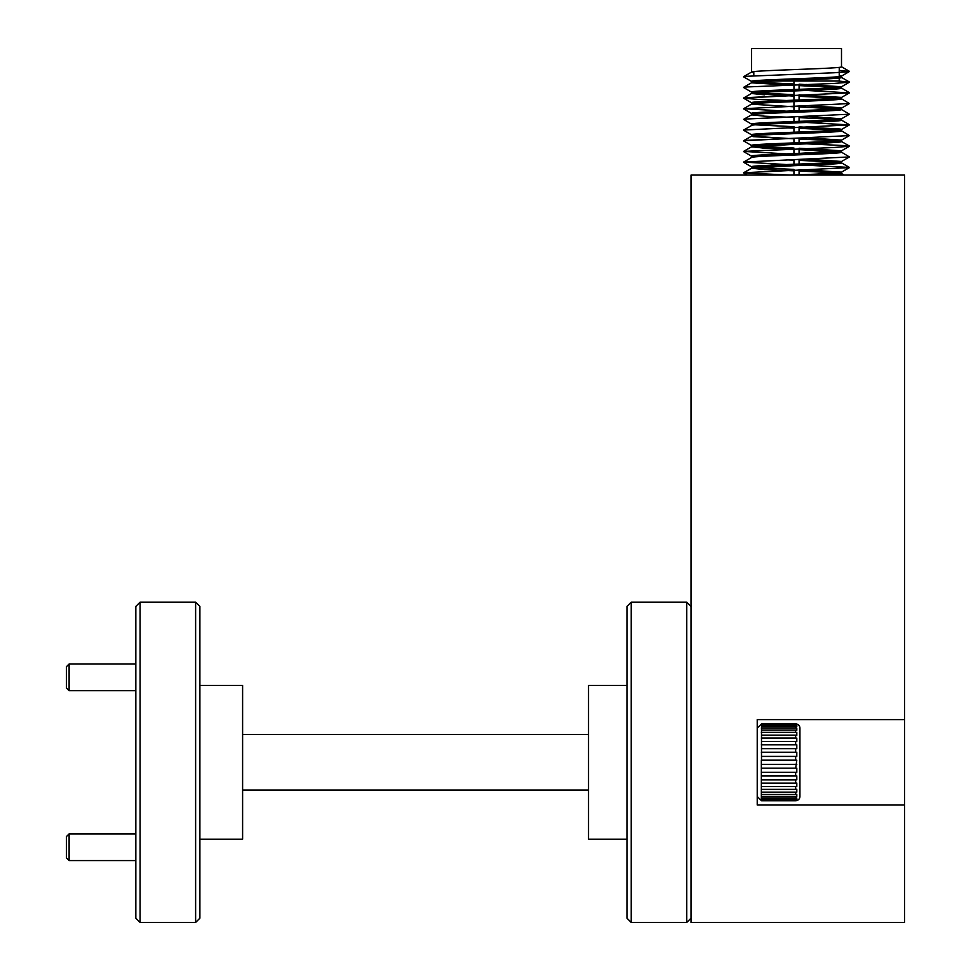<?xml version="1.0" encoding="UTF-8"?>
<svg xmlns="http://www.w3.org/2000/svg" width="971" height="971" viewBox="0 0 971 971"><rect width="100%" height="100%" fill="white"/><g stroke="black" fill="none" stroke-linecap="round" stroke-linejoin="round"><path stroke-width="1.46" d="M69.111 860.573L66.441 857.903L66.441 836.553L69.111 833.883L69.111 860.573L135.831 860.573M69.111 833.883L135.831 833.883M69.111 690.709L66.441 688.038L66.441 666.689L69.111 664.018L69.111 690.709L135.831 690.709M69.111 664.018L135.831 664.018M751.542 81.443L751.542 82.766L751.542 81.382L753.812 80.86M839.26 67.363L839.223 76.612L841.493 76.041L839.223 75.52M753.812 75.714L753.812 71.623L751.542 72.145C748.495 70.41 844.005 68.625 841.493 66.805L841.068 67.048M839.976 174.027L831.662 174.744M793.95 165.689L751.542 168.238C748.495 166.49 844.005 164.718 841.493 162.897L841.068 163.14M829.695 164.172L799.072 165.495M825.144 175.071L841.493 173.578L841.493 172.134C837.827 173.117 820.713 174.1 790.139 175.071L743.628 172.947L751.542 168.238L751.542 166.794L753.071 166.369L786.292 164.536L743.616 162.084L849.407 156.938L841.396 152.107M837.512 162.206L799.072 160.361L837.512 162.206L841.396 161.574L849.407 156.938M764.602 169.585L793.95 170.835L764.711 169.585L751.542 168.238L751.542 166.854M839.976 152.678L828.324 153.564M751.542 157.557L751.542 156.125C748.495 154.377 844.005 152.605 841.493 150.784L841.493 152.216C844.005 154.037 748.495 155.821 751.542 157.557L751.542 156.173L753.071 155.688L793.95 153.576L793.95 148.939M841.493 152.168L841.493 150.845M799.072 148.781L799.072 153.382L841.493 150.784L799.072 148.235L841.493 150.784M828.324 142.895L799.072 144.145M793.95 144.339L751.542 146.876L751.542 145.504M841.493 140.164L841.493 141.548C844.005 143.368 748.495 145.14 751.542 146.876L751.542 145.444L753.071 145.019L786.292 143.186M837.512 140.856L799.072 138.999L837.512 140.856L841.396 140.225L849.407 135.588L841.396 130.757M751.76 136.377L751.542 136.207C748.495 134.459 844.005 132.687 841.493 130.867L841.274 131.036M839.976 131.328L806.646 133.173M755.523 135.515L751.627 136.098L743.616 140.734L849.407 135.588L841.396 140.225M751.542 134.823L751.542 136.146L751.542 134.763L753.071 134.338L786.292 132.505M799.072 128.33L837.512 130.175L841.493 129.422L808.151 127.213L799.072 127.419L799.072 132.032M841.493 118.814L841.493 120.186C844.005 122.006 748.495 123.79 751.542 125.526L751.542 124.094L753.071 123.657L786.292 121.824M799.072 117.649L837.512 119.494L841.396 118.863L849.407 114.226L841.396 109.407M743.628 130.248L751.639 134.884L743.616 130.053L751.542 125.526L751.542 124.142M755.523 114.165L751.542 114.845C748.495 113.109 844.005 111.337 841.493 109.517L806.646 111.811M751.639 124.203L743.616 119.372L751.542 114.845L751.542 113.413L786.292 111.155L743.616 108.703L849.407 103.557L841.396 98.726M837.512 108.825L799.072 106.968L837.512 108.825L841.396 108.194L839.964 107.647L806.743 105.815L839.964 107.647L841.493 108.072L841.493 109.517M793.95 117.455L764.711 116.204L751.542 114.845L751.542 113.473M751.542 104.176L793.95 106.774L751.542 104.176C748.495 102.441 844.005 100.656 841.493 98.836L841.068 99.078M839.514 99.358L828.324 100.183M751.542 102.792L751.542 104.115L751.542 102.732L753.071 102.307L786.292 100.474L759.055 99.467L743.628 98.217L745.34 97.683L849.407 92.876L806.646 90.461M799.072 96.299L837.512 98.144L841.493 97.391L799.072 94.855M764.711 94.842L751.542 93.495L751.542 92.063C748.495 90.315 844.005 88.543 841.493 86.722L841.493 88.155C844.005 89.975 748.495 91.76 751.542 93.495L751.542 92.111M751.542 92.063L786.292 89.805M799.072 85.618L837.512 87.463L841.493 86.722L799.072 84.186L841.493 86.722M799.072 171.03L837.512 172.887L799.072 171.03M751.627 168.129L743.616 172.765L849.407 167.619L841.396 172.255L808.151 169.925L799.072 170.131L799.072 174.731M786.389 159.863L793.95 160.154L786.389 159.863M751.542 146.876L793.95 149.485L764.711 148.235L751.627 146.767L743.616 151.403L833.98 147.507L849.407 146.257L847.683 145.735L806.646 143.842M799.072 149.68L837.512 151.525L799.072 149.68M793.95 148.041L755.523 146.196L793.95 148.041M753.047 136.656L793.95 138.804L751.542 136.207M751.542 124.094C748.495 122.346 844.005 120.574 841.493 118.753L841.444 118.668M793.95 83.979L755.523 82.134L793.95 83.979M793.95 89.514L793.95 81.006L774.785 81.006L839.223 81.006L839.223 78.044M839.223 81.006L799.072 81.006M793.95 174.938L793.95 170.301L743.616 172.765M793.95 164.257L793.95 159.62M793.95 142.907L793.95 138.27L745.34 140.394L743.628 140.916L751.639 145.565M793.95 132.226L793.95 127.589L743.616 130.053L849.407 124.907L806.646 122.492M793.95 121.545L793.95 116.921L745.34 119.045L849.407 114.226M793.95 110.876L793.95 101.627M793.95 100.195L793.95 90.958M799.072 164.063L799.072 159.45M799.072 142.701L799.072 138.1L808.151 137.894L841.493 140.103C844.005 141.924 748.495 143.708 751.542 145.444M799.072 121.351L799.072 116.751L808.151 116.544L841.493 118.753M799.072 110.682L799.072 106.07L806.743 105.815M799.072 100.001L799.072 95.401L806.743 95.134M799.072 89.32L799.072 84.72L806.743 84.465M751.542 81.382C748.495 79.646 844.005 77.862 841.493 76.041L841.493 77.486C844.005 79.306 748.495 81.079 751.542 82.814L793.95 85.424M841.493 66.805L841.493 48.55L751.542 48.55L751.542 72.145L753.812 72.704L751.542 72.145M841.493 162.897L841.493 161.514M751.542 166.794C748.495 165.058 844.005 163.274 841.493 161.453L806.743 159.195M841.493 130.867L841.493 129.422L839.964 128.997L799.072 126.885M751.542 134.763C748.495 133.027 844.005 131.243 841.493 129.422M751.542 113.413C748.495 111.677 844.005 109.893 841.493 108.072M841.493 98.836L841.493 97.391C844.005 99.212 748.495 100.996 751.542 102.732M841.493 172.134L799.072 169.597M793.95 169.403L755.523 167.546M786.389 127.832L793.95 128.123M793.95 126.691L755.523 124.834M751.542 93.495L793.95 96.105M793.95 94.66L755.523 92.803M757.222 728.129L761.495 723.856L761.495 760.159L795.662 760.159L795.662 756.409L796.803 756.445L796.803 752.258L795.662 752.234L795.662 748.641L796.803 748.702L796.803 744.806L795.662 744.733L795.662 741.468L796.803 741.553L796.803 738.106L795.662 738.009L795.662 735.205L796.803 735.326L796.803 732.462L795.662 732.352L795.662 730.131L796.803 730.265L796.803 728.129L795.662 727.995L795.662 726.454L796.803 726.611L796.803 725.288L795.662 725.143L795.662 724.354L796.803 724.063L795.662 723.905A4.272 4.272 0 0 1 799.934 728.129L799.934 796.463A4.272 4.272 0 0 1 795.662 800.735L796.803 800.529L795.662 800.238L796.803 799.315L796.803 797.992L795.662 798.138L795.662 796.596L796.803 796.463L796.803 794.327L795.662 794.46L795.662 792.251L796.803 792.13L796.803 789.277L795.662 789.387L795.662 786.583L796.803 786.498L796.803 783.039L795.662 783.124L795.662 779.859L796.803 779.798L796.803 775.89L795.662 775.963L795.662 772.37L796.803 772.333L796.803 768.158L795.662 768.182L796.803 760.159L795.662 760.159L796.803 760.159M757.222 796.463L761.495 800.735L796.803 800.529M761.337 760.159L761.337 800.529M795.662 800.735L761.495 800.735L795.662 800.687M199.892 918.178L195.62 922.45L195.62 602.141L199.892 606.414L199.892 918.178M631.235 602.141L631.235 922.45L626.963 918.178L626.963 606.414L631.235 602.141L686.752 602.141L691.024 606.414M140.103 602.141L140.103 922.45L135.831 918.178L135.831 606.414L140.103 602.141L195.62 602.141M691.024 918.178L686.752 922.45L686.752 602.141M631.235 922.45L686.752 922.45M199.892 685.429L242.604 685.429L242.604 839.175L199.892 839.175M140.103 922.45L195.62 922.45M626.963 839.175L588.535 839.175L588.535 685.429L626.963 685.429M904.559 805.008L904.559 719.596L757.222 719.596L757.222 805.008L904.559 805.008L904.559 922.45L691.024 922.45L691.024 175.071L904.559 175.071L904.559 719.596M751.833 175.071L782.238 175.071M588.535 734.537L242.604 734.537M242.604 790.054L588.535 790.054M795.662 772.37L761.495 772.37M761.495 775.963L795.662 775.963M795.662 779.859L761.495 779.859M761.495 783.124L795.662 783.124M795.662 786.583L761.495 786.583M761.495 789.387L795.662 789.387M795.662 792.251L761.495 792.251M761.495 794.46L795.662 794.46M795.662 796.596L761.495 796.596M761.495 798.138L795.662 798.138M795.662 799.461L761.495 799.461M761.495 800.238L795.662 800.238M761.495 723.905L795.662 723.905L761.495 723.856M795.662 724.354L761.495 724.354M761.495 725.143L795.662 725.143M795.662 726.454L761.495 726.454M761.495 727.995L795.662 727.995M795.662 730.131L761.495 730.131M761.495 732.352L795.662 732.352M795.662 735.205L761.495 735.205M761.495 738.009L795.662 738.009M795.662 741.468L761.495 741.468M761.495 744.733L795.662 744.733M795.662 748.641L761.495 748.641M761.495 752.234L795.662 752.234M795.662 756.409L761.495 756.409M761.495 768.182L795.662 768.182M796.803 764.432L761.337 764.432M799.934 790.321L799.934 762.296M761.337 724.512L796.803 724.063M761.337 752.258L796.803 752.258M761.337 744.806L796.803 744.806M761.337 738.106L796.803 738.106M761.337 732.462L796.803 732.462M761.337 728.129L796.803 728.129M761.337 725.288L796.803 725.288M761.337 799.315L796.803 799.315M761.337 796.463L796.803 796.463M761.337 792.13L796.803 792.13M761.337 786.498L796.803 786.498M761.337 779.798L796.803 779.798M761.337 772.333L796.803 772.333M841.396 172.255L849.407 167.425L806.646 165.204M786.292 153.855L743.616 151.403M751.639 92.172L743.628 87.536L745.34 87.014L833.98 83.457L849.407 82.195L838.422 81.006M751.639 81.503L743.628 76.867L745.34 76.333L833.98 72.776L849.407 71.526L839.223 70.373M786.389 106.47L793.95 106.24M751.627 93.386L743.616 98.022L793.95 95.559M786.389 85.12L793.95 84.89M839.223 72.534L849.407 71.526L841.396 76.163L849.407 71.526M841.396 173.457L844.187 175.071M841.396 162.788L849.407 167.425M751.627 157.448L743.616 162.084L751.627 157.448M841.396 141.438L849.407 146.063M841.396 120.076L849.407 124.713M751.627 104.067L743.616 108.703M841.396 88.045L849.407 92.682M751.627 82.705L743.616 87.341M841.396 77.377L849.407 82.001M751.627 72.036L743.616 76.673M841.396 66.696L849.407 71.332M743.628 172.947L747.294 175.071L743.628 172.947M743.628 162.278L751.639 166.915M743.628 151.597L751.639 156.234M849.407 146.257L841.396 150.893M849.407 124.907L841.396 129.544M743.628 108.898L751.639 113.534L743.628 108.898M849.407 103.557L841.396 108.194L849.407 103.557M743.628 98.217L751.639 102.853L743.628 98.217M849.407 92.876L841.396 97.513M849.407 82.195L841.396 86.832L849.407 82.195M751.627 136.098L743.616 140.734"/></g></svg>
